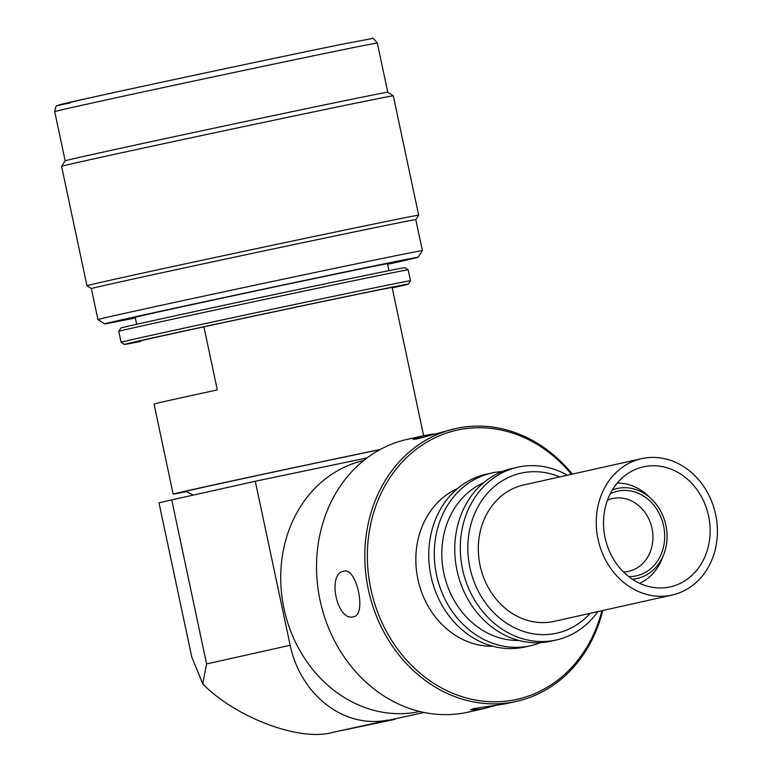 <?xml version="1.0" encoding="UTF-8"?>
<svg xmlns="http://www.w3.org/2000/svg" width="772" height="772" viewBox="0 0 772 772"><rect width="100%" height="100%" fill="white"/><g stroke="black" fill="none" stroke-linecap="round" stroke-linejoin="round"><path stroke-width="1.16" d="M709.343 496.164A69.876 60.081 -102.6 0 1 672.045 595.058A69.876 60.081 -102.6 0 1 604.322 557.548A69.876 60.081 -102.6 0 1 641.609 458.655A69.876 60.081 -102.6 0 1 709.343 496.164M672.045 595.058L554.122 621.373A69.876 60.081 -102.6 0 1 486.399 583.864A69.876 60.081 -102.6 0 1 523.686 484.97L641.609 458.655M610.623 553.862A61.49 52.872 -102.6 0 1 643.433 466.838A61.49 52.872 -102.6 0 1 703.041 499.851A61.49 52.872 -102.6 0 1 670.221 586.874A61.49 52.872 -102.6 0 1 610.623 553.862M602.758 610.517A139.751 120.162 -102.6 0 1 516.41 701.381A139.751 120.162 -102.6 0 1 515.03 701.68A139.751 120.162 -102.6 0 1 368.524 590.348A139.751 120.162 -102.6 0 1 455.538 428.585A139.751 120.162 -102.6 0 1 456.918 428.286A139.751 120.162 -102.6 0 1 572.322 474.114M516.41 701.381L505.284 703.852L473.661 708.628L470.592 709.873L482.066 709.034L495.431 705.54M483.475 708.725L468.131 712.151A139.751 120.162 -102.6 0 1 466.751 712.45A139.751 120.162 -102.6 0 1 320.235 601.127A139.751 120.162 -102.6 0 1 407.259 439.355L422.602 435.929L413.078 439.307L416.369 439.056L455.538 428.585M433.816 433.951L422.602 435.939M610.208 493.848A43.348 37.268 -102.6 0 1 618.102 491.088A43.348 37.268 -102.6 0 1 663.602 525.867A43.348 37.268 -102.6 0 1 636.128 575.883A43.348 37.268 -102.6 0 1 628.659 576.559M607.458 500.208A37.268 32.048 -102.6 0 1 612.871 498.48A37.268 32.048 -102.6 0 1 651.983 528.386A37.268 32.048 -102.6 0 1 628.36 571.386A37.268 32.048 -102.6 0 1 623.467 571.965M612.379 489.911A46.088 39.633 -102.6 0 1 617.532 488.406A46.088 39.633 -102.6 0 1 651.279 498.857A46.088 39.633 -102.6 0 1 663.708 554.557A46.088 39.633 -102.6 0 1 636.697 578.566A46.088 39.633 -102.6 0 1 632.307 579.193M617.243 483.089A52.178 44.863 -102.6 0 1 647.959 495.74L651.279 498.857M663.708 554.557L662.038 558.793A52.178 44.863 -102.6 0 1 639.602 583.304M590.117 613.335A81.986 70.493 -102.6 0 1 555.946 633.368A81.986 70.493 -102.6 0 1 469.897 567.584A81.986 70.493 -102.6 0 1 521.862 472.975A81.986 70.493 -102.6 0 1 559.681 476.942M597.837 611.617A88.51 76.1 -102.6 0 1 556.303 639.978A88.51 76.1 -102.6 0 1 555.425 640.162A88.51 76.1 -102.6 0 1 462.64 569.659A88.51 76.1 -102.6 0 1 517.751 467.205A88.51 76.1 -102.6 0 1 518.63 467.012A88.51 76.1 -102.6 0 1 567.401 475.214M556.303 639.978L550.774 641.204A88.51 76.1 -102.6 0 1 549.896 641.397A88.51 76.1 -102.6 0 1 457.111 570.894A88.51 76.1 -102.6 0 1 512.222 468.44L517.751 467.205M540.352 642.671A88.51 76.1 -102.6 0 1 530.306 645.778A88.51 76.1 -102.6 0 1 529.428 645.961A88.51 76.1 -102.6 0 1 436.643 575.458A88.51 76.1 -102.6 0 1 491.754 473.004A88.51 76.1 -102.6 0 1 492.623 472.821A88.51 76.1 -102.6 0 1 502.167 471.547M530.306 645.778L524.767 647.013A88.51 76.1 -102.6 0 1 523.899 647.197A88.51 76.1 -102.6 0 1 431.104 576.694A88.51 76.1 -102.6 0 1 486.215 474.24L491.754 473.004M601.88 610.71A137.889 118.56 -102.6 0 1 515.571 699.644A137.889 118.56 -102.6 0 1 370.849 589.007A137.889 118.56 -102.6 0 1 458.24 429.898A137.889 118.56 -102.6 0 1 571.444 474.317M343.791 571.183C326.73 573.49 337.017 621.865 353.479 616.751C366.951 615.216 356.703 566.822 343.791 571.183L343.878 571.164M492.729 646.241A81.986 70.493 -102.6 0 1 418.106 580.129A81.986 70.493 -102.6 0 1 457.545 488.56M518.736 640.442A81.986 70.493 -102.6 0 1 444.103 574.329A81.986 70.493 -102.6 0 1 483.542 482.761M118.753 331.352L120.905 328.032A145.155 0.868 -12 0 1 192.855 311.965A145.155 0.868 -12 0 1 335.222 281.722A145.155 0.868 -12 0 1 404.866 267.681L408.176 269.833A147.954 0.888 -12 0 1 408.185 269.833A147.954 0.888 -12 0 0 337.19 284.144A147.954 0.888 -12 0 0 192.093 314.976A147.954 0.888 -12 0 0 118.753 331.352L121.079 342.295A147.954 0.888 -12 0 1 194.042 325.996A147.954 0.888 -12 0 1 339.516 295.078A147.954 0.888 -12 0 1 410.511 280.767A147.954 0.888 -12 0 1 410.511 280.776L408.185 269.833M140.639 341.156A131.365 0.791 -12 0 1 137.879 341.571A131.365 0.791 -12 0 1 202.997 327.029A131.365 0.791 -12 0 1 331.835 299.661A131.365 0.791 -12 0 1 394.868 286.952A131.365 0.791 -12 0 1 392.166 287.695M140.697 341.388A145.155 0.868 -12 0 1 124.389 344.447A145.155 0.868 -12 0 1 195.605 328.534A145.155 0.868 -12 0 1 338.705 298.127A145.155 0.868 -12 0 1 408.349 284.086A145.155 0.868 -12 0 1 392.215 287.927M186.255 491.658A128.567 0.772 -12 0 1 173.15 494.09A128.567 0.772 -12 0 1 236.56 479.933A128.567 0.772 -12 0 1 362.985 453.067A128.567 0.772 -12 0 1 380.297 449.468M377.315 43.039A164.909 0.994 168 0 0 347.593 48.771A164.909 0.994 168 0 0 166.955 86.792A164.909 0.994 168 0 0 54.706 111.612C55.42 107.269 56.231 105.31 57.157 105.735L80.5 99.916C131.713 88.433 282.89 56.259 342.015 44.265L371.843 38.6C372.036 37.22 373.851 38.697 377.315 43.039L387.776 92.244A164.909 0.994 168 0 0 387.766 92.244A164.909 0.994 168 0 0 358.054 97.986A164.909 0.994 168 0 0 177.878 135.901A164.909 0.994 168 0 0 65.166 160.817L61.577 166.337A169.56 1.013 168 0 0 61.577 166.347L86.956 285.727A169.56 1.013 168 0 0 86.956 285.737A169.56 1.013 168 0 1 202.37 260.203A169.56 1.013 168 0 1 388.113 221.11A169.56 1.013 168 0 1 418.675 215.214A169.56 1.013 168 0 1 418.675 215.224L415.799 219.644A165.835 0.994 168 0 0 385.923 225.405A165.835 0.994 168 0 0 204.262 263.638A165.835 0.994 168 0 0 91.376 288.603L86.956 285.737M387.486 263.879A130.439 0.782 168 0 0 388.924 263.455A130.439 0.782 168 0 0 319.84 277.428A130.439 0.782 168 0 0 187.548 305.606A130.439 0.782 168 0 0 133.749 317.688A130.439 0.782 168 0 0 135.235 317.495M387.583 264.323A160.248 0.965 168 0 0 418.077 257.259A160.248 0.965 168 0 0 389.204 262.827A160.248 0.965 168 0 0 213.217 299.864A160.248 0.965 168 0 0 104.596 323.893A160.248 0.965 168 0 0 133.469 318.315A160.248 0.965 168 0 0 135.332 317.939M104.596 323.893L97.967 319.589A165.835 0.994 -12 0 1 97.957 319.579A165.835 0.994 -12 0 1 210.843 294.615A165.835 0.994 -12 0 1 392.504 256.391A165.835 0.994 -12 0 1 422.39 250.62A165.835 0.994 -12 0 1 422.39 250.63L418.077 257.259M387.766 92.244L393.295 95.834A169.56 1.013 168 0 0 362.743 101.73A169.56 1.013 168 0 0 177.473 140.716A169.56 1.013 168 0 0 61.577 166.337M203.905 326.836L217.308 389.918A128.567 0.772 168 0 0 154.033 404.036L173.15 494.09M379.969 449.642A115.453 0.695 168 0 0 201.743 487.653A115.453 0.695 168 0 0 185.984 491.368L193.376 495.074M419.727 711.494A128.567 110.55 -102.6 0 1 283.971 608.51A128.567 110.55 -102.6 0 1 363.728 460.527M424.137 712.479L332.23 732.474C299.999 741.767 235.798 717.68 202.756 683.905L191.736 656.856L159.003 502.9A93.171 0.56 -12 0 1 171.722 499.899L206.587 663.939L290.156 645.286L255.291 481.255L171.722 499.899M367.105 457.902L255.291 481.255M290.156 645.286A93.171 80.105 77.4 0 0 387.94 720.044M332.23 732.474L394.965 719.369M202.756 683.905L206.587 663.939M70.098 102.985A159.312 0.955 -12 0 1 140.398 86.821A159.312 0.955 -12 0 1 341.977 44.274M408.349 284.086L410.511 280.776M388.924 270.663L387.438 263.648M423.625 435.707L392.099 287.377M415.799 219.644L422.39 250.62M393.295 95.834L418.675 215.214M91.376 288.603L97.957 319.579M54.706 111.612L65.166 160.817M124.389 344.447L121.079 342.295M136.673 324.279L135.187 317.263"/></g></svg>

